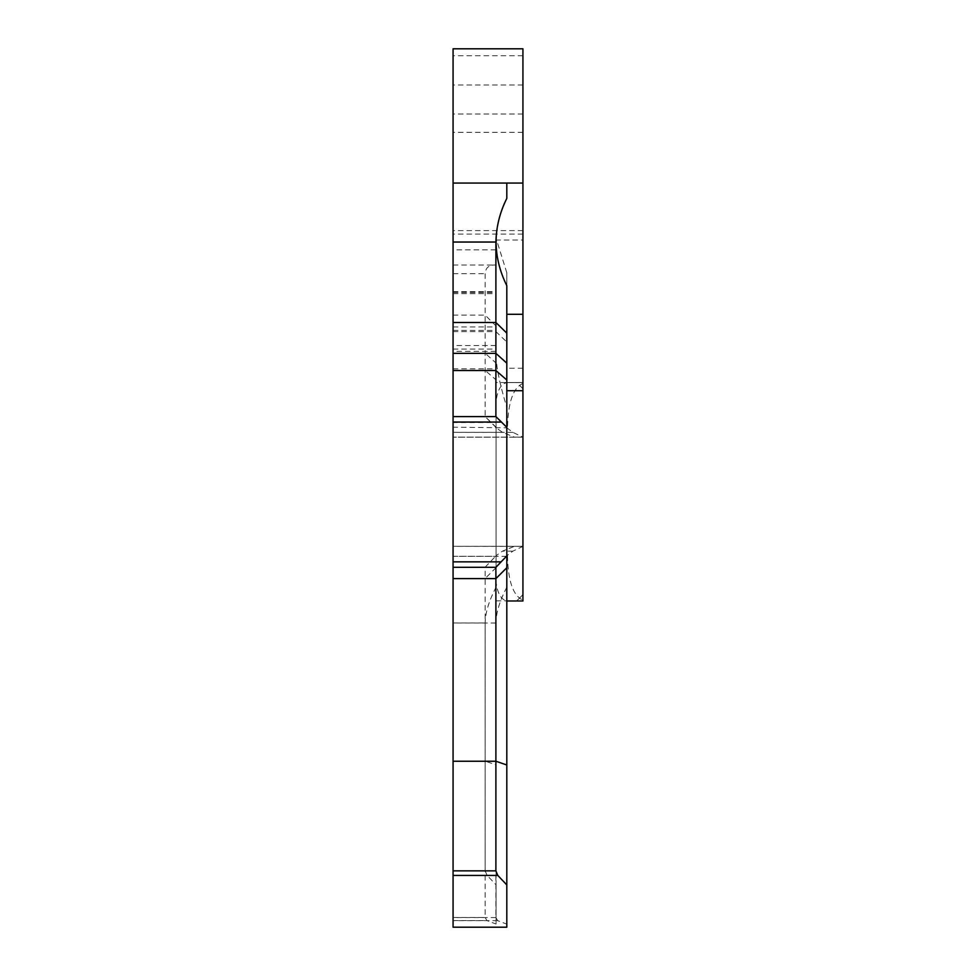 <?xml version="1.0" encoding="UTF-8"?>
<svg xmlns="http://www.w3.org/2000/svg" width="976" height="976" viewBox="0 0 976 976"><rect width="100%" height="100%" fill="white"/><g stroke="black" fill="none" stroke-linecap="round" stroke-linejoin="round"><path stroke-width="0.73" stroke-dasharray="4.88 3.66" d="M506.812 427.207L506.812 272.755L506.812 427.793L453.071 427.207L453.071 48.934M522.929 48.934L522.929 240.023L496.613 240.023L495.893 249.856L495.845 351.323C495.723 364.56 499.37 383.214 506.812 407.273M507.496 555.722C508.032 581.147 513.181 595.921 522.929 600.069L522.929 546.365L512.888 551.147L506.812 555.722L506.812 600.96L506.812 285.712M522.929 181.475L522.929 230.604L522.929 181.475M522.929 240.023L522.929 546.377L453.071 546.353L453.071 427.207M522.929 600.069L522.929 600.972L506.812 600.972M506.812 927.2L506.812 555.722M506.812 556.308L453.071 556.308L453.071 546.353L522.929 546.377M522.929 437.187L453.071 437.187L522.929 437.163L512.888 432.368L506.812 427.793M522.929 383.458C513.217 387.496 508.069 402.283 507.496 427.793M506.812 382.58L522.929 382.58L506.812 382.58M453.071 927.2L453.071 556.308M453.071 422.571L453.071 927.115L453.071 265.008L453.071 422.571L496.064 422.571L496.064 427.756L502.506 432.331L514.425 437.126L522.929 437.126L522.929 546.292L514.425 546.316L502.506 551.111L496.064 555.686L496.064 587.162C488.976 600.777 485.34 612.708 485.145 622.956L485.145 917.489L486.951 920.588L496.064 924.04L496.064 587.162M453.071 181.475L453.071 230.604L453.071 181.475M506.812 587.198C499.724 600.826 496.089 612.757 495.893 623.005L495.893 917.574L497.699 920.673L506.812 924.126M506.812 272.755L496.613 240.023M485.145 567.178L496.064 555.783L496.064 884.829L487.061 875.338L485.145 870.763L485.145 567.178L453.071 567.178M496.064 555.783L496.064 427.207L485.145 416.618L485.145 273.695C485.621 267.509 489.269 264.618 496.064 265.021L496.064 422.571M496.064 401.124L496.064 582.318C497.723 594.689 501.847 600.874 508.411 600.899L522.929 600.899L522.929 382.519L508.411 382.531C501.859 382.531 497.748 388.729 496.064 401.124L496.064 427.756M522.929 437.114L453.071 437.126L522.929 437.114L522.929 382.531L508.411 382.531M496.064 600.887L522.929 600.887L522.929 546.316L453.071 546.292L514.425 546.316M496.064 582.318L496.064 555.686M496.064 924.04L496.064 884.829M453.071 265.008L496.064 265.021L496.064 427.207M453.071 556.271L496.064 556.271M453.071 561.737L490.123 561.737M453.071 416.484L485.145 416.484L453.071 416.484M522.929 388.741L516.707 382.531M522.929 594.677L516.707 600.899L522.929 594.677M453.071 331.596L495.893 331.596L506.812 341.99M522.929 114.021L453.071 114.021M512.888 551.147L502.506 551.111M512.888 432.368L453.071 432.368M495.845 351.323L453.071 351.323M495.893 345.565L453.071 345.565M495.893 249.856L453.071 249.856M522.929 234.094L453.071 234.094M522.929 84.973L453.071 84.973M522.929 55.73L453.071 55.73M497.699 920.673L453.071 920.673M495.893 917.574L453.071 917.574M495.893 623.005L453.071 623.005M522.929 368.257L506.812 368.257M453.071 875.338L487.061 875.338M453.071 293.617L496.064 293.617M453.071 370.453L485.145 370.453L496.064 379.884M453.071 353.251L485.145 353.251L496.064 363.072M453.071 315.126L485.145 315.126L496.064 325.972M453.071 273.695L485.145 273.695M453.071 291.592L496.064 291.592M453.071 368.818L496.064 368.818M453.071 330.4L496.064 330.4M453.071 349.091L496.064 349.091M453.071 432.331L502.506 432.331M453.071 622.956L485.145 622.956M453.071 917.489L485.145 917.489M453.071 920.588L486.951 920.588M453.071 870.763L485.145 870.763M453.071 761.146L485.145 761.146L496.064 764.879M453.071 578.487L485.145 578.487L496.064 567.617M453.071 421.937L490.794 421.937M522.929 132.333L453.071 132.333M506.812 427.659L495.893 416.74L453.071 416.74M522.929 230.604L453.071 230.604M453.071 292.446L496.064 292.446M453.071 293.654L496.064 293.654M453.071 368.879L496.064 368.879M453.071 326.948L496.064 326.948M453.071 927.115L496.064 927.115M453.071 416.618L485.145 416.618L496.064 427.537M522.929 382.519L496.064 382.519"/><path stroke-width="1.46" d="M522.929 600.972L506.812 600.972L522.929 600.972L522.929 48.8L453.071 48.8L453.071 927.2L506.812 927.2L506.812 884.927L497.809 875.435L495.893 870.86L495.893 567.312L506.812 555.905L506.812 884.927M506.812 427.329L495.893 416.606L495.893 242.036C496.259 226.761 499.895 212.207 506.812 198.372C492.526 227.359 492.526 256.481 506.812 285.712L506.812 555.905M495.893 416.606L453.071 416.606L495.893 416.606M522.929 390.705L506.812 390.705M506.812 764.977L495.893 761.243L453.071 761.243M506.812 333.145L495.893 322.495L453.071 322.495M522.929 183.073L453.071 183.073M495.893 242.036L453.071 242.036M506.812 183.073L506.812 198.372M506.812 363.17L495.893 353.349L453.071 353.349M506.812 379.993L495.893 370.551L453.071 370.551M501.542 422.059L453.071 422.059M500.871 561.871L453.071 561.871M495.893 567.312L453.071 567.312M506.812 567.727L495.893 578.597L453.071 578.597M495.893 870.86L453.071 870.86M497.809 875.435L453.071 875.435M522.929 314.296L506.812 314.296M522.929 48.8L453.071 48.8"/></g></svg>
